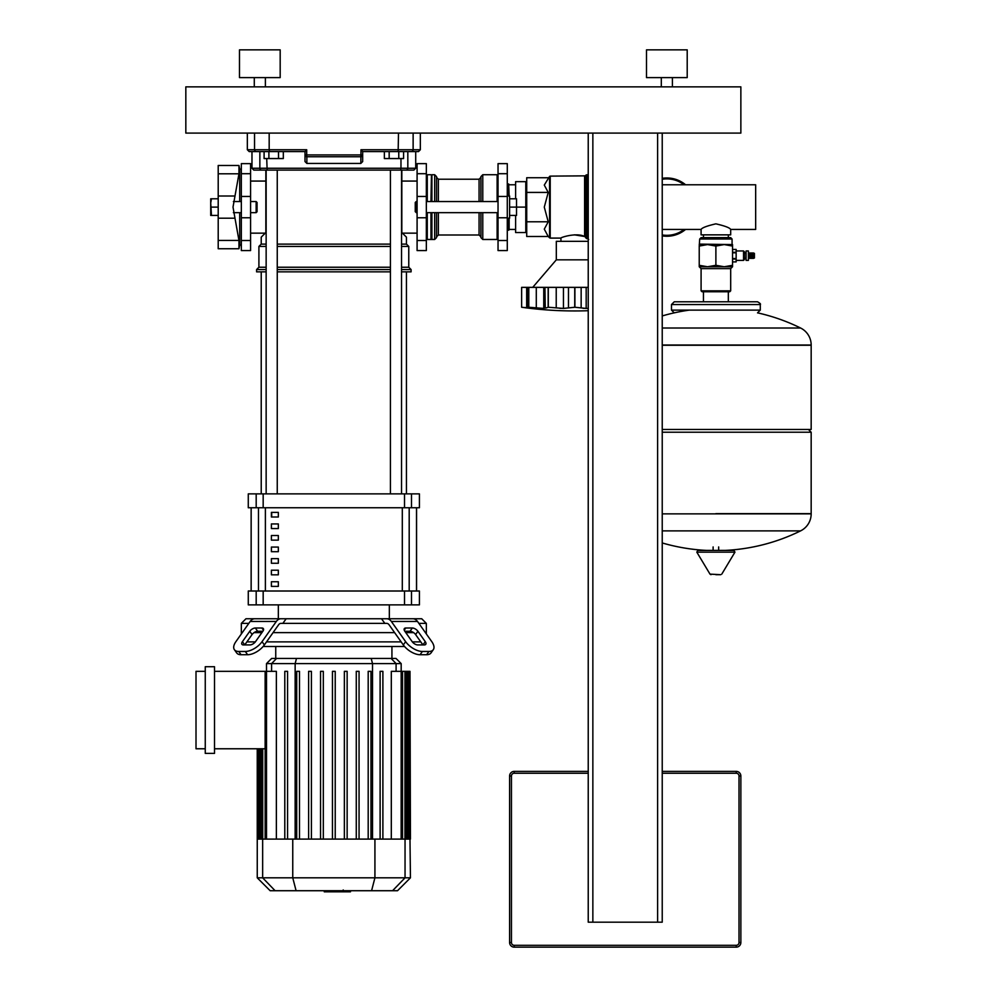 <?xml version="1.0" encoding="UTF-8"?>
<svg xmlns="http://www.w3.org/2000/svg" width="997" height="997" viewBox="0 0 997 997"><rect width="100%" height="100%" fill="white"/><g stroke="black" fill="none" stroke-linecap="round" stroke-linejoin="round"><path stroke-width="1.5" d="M743.55 260.391L744.472 259.469L744.472 251.88L743.55 250.957L743.55 260.391L736.147 260.391M746.092 260.391L748.398 260.391L748.398 250.957L746.092 250.957L746.092 260.391M748.398 258.447L750.529 257.986M748.398 252.902L750.529 253.363M751.825 253.363L750.529 252.902L750.529 258.447L751.825 257.986M753.121 253.363L751.825 252.902L751.825 258.447L753.121 257.986M753.121 258.447L754.417 257.986L754.417 253.363L753.121 252.902L753.121 258.447M715.883 239.018L732.072 239.018L730.689 237.635L701.09 237.635L699.695 239.018L715.883 239.018M699.233 244.577L732.533 244.577L732.533 246.06L724.208 244.577L715.883 246.06L707.558 244.577L699.233 246.06L699.695 239.018M701.09 290.825L702.013 291.747L729.767 291.747L730.689 290.825L701.09 290.825L701.09 268.629L730.689 268.629L732.533 266.772L699.233 266.772L699.233 265.289L707.558 266.772L715.883 265.289L724.208 266.772L732.533 265.289L732.533 266.772M699.233 246.06L699.233 265.289M715.883 246.06L715.883 265.289M732.533 246.06L732.533 265.289M749.233 258.447L749.233 252.902M732.533 252.303L736.147 252.303L736.147 249.424L732.533 249.437L736.147 249.424M732.533 258.535L736.147 258.535L736.147 252.303M732.533 252.814L736.147 252.814M736.147 261.912L732.533 261.912L736.147 261.912L736.147 258.535M732.533 259.046L736.147 259.046M715.883 513.629L811.172 513.629L715.883 513.629M662.232 513.866L811.172 513.866A18.968 18.968 0 0 1 800.591 530.878L662.232 530.878M698.349 550.394L733.966 550.394L734.951 552.151L696.816 552.151L697.813 550.394L733.431 550.394M715.883 574.683L720.781 574.683L715.883 574.683M808.393 429.445L811.172 432.224L662.232 432.224M662.232 328.013L800.591 328.013A18.968 18.968 0 0 1 811.172 345.024L662.232 345.261L811.172 345.261L811.172 429.445L662.232 429.445M760.287 310.117L671.48 310.117L671.48 304.559L760.287 304.559L760.287 310.117L757.521 312.884M685.562 184.769A29.137 29.137 0 0 0 662.232 178.338A29.137 29.137 0 0 1 685.562 184.769M666.856 236.252A29.137 29.137 0 0 1 662.232 235.878A29.137 29.137 0 0 0 685.562 229.447M730.689 234.856L730.689 229.447C729.792 227.777 724.856 225.908 715.883 223.839C706.923 225.908 701.988 227.777 701.09 229.447L701.09 234.856L730.689 234.856M662.232 184.769L755.664 184.769L755.664 229.447L730.689 229.447M662.232 229.447L701.09 229.447M592.854 133.1L588.23 133.1L588.23 922.175L592.854 922.175L592.854 133.1M662.232 133.1L657.609 133.1L657.609 922.175L662.232 922.175L662.232 133.1M657.609 922.175L592.854 922.175M740.858 942.526L740.858 776.015A4.624 4.624 0 0 0 736.235 771.391L662.232 771.391L736.235 771.391A4.624 4.624 0 0 1 740.858 776.015L739.014 776.015L739.014 942.526L740.858 942.526A4.624 4.624 0 0 1 736.235 947.15A4.624 4.624 0 0 0 740.858 942.526M509.604 776.015L511.449 776.015A2.779 2.779 0 0 1 514.228 773.236L514.228 771.391L588.23 771.391L514.228 771.391A4.624 4.624 0 0 0 509.604 776.015L509.604 942.526A4.624 4.624 0 0 0 514.228 947.15L736.235 947.15L514.228 947.15L514.228 945.306A2.779 2.779 0 0 1 511.449 942.526L509.604 942.526M256.142 201.556L256.142 212.66L257.064 211.738L257.064 202.478L256.142 201.556L250.583 201.556M210.716 211.277L210.716 215.439L211.464 215.439L210.716 202.952L210.716 211.277M210.716 198.789L210.716 202.952L211.464 198.789L210.716 198.789M218.206 215.439L211.464 215.439M218.206 207.114L211.464 207.114M218.206 198.789L211.464 198.789M238.956 165.477L218.206 165.477L218.206 248.739L238.956 248.739L238.956 240.414L233.011 207.114L238.956 173.802L238.956 165.477A102.404 102.404 0 0 1 239.691 169.178L239.691 201.556M238.956 248.739A102.404 102.404 0 0 0 239.691 245.038L239.691 212.66M398.775 158.548L389.166 158.548L389.166 151.606L398.775 151.606L398.775 158.548L403.586 158.548L403.586 151.606M389.166 158.548L384.356 158.548L384.356 151.606M278.524 158.548L268.903 158.548L268.903 151.606L278.524 151.606L278.524 158.548L283.322 158.548L283.322 151.606L305.007 151.606L305.007 154.934A1.844 1.82 -0 0 0 306.864 156.753L306.702 154.934L305.007 154.934L305.007 161.564L306.864 163.421L306.864 156.753L360.827 156.753A1.844 1.82 -0 0 0 362.671 154.934L362.671 151.594L418.478 151.606L420.335 149.749L360.976 149.749L362.671 151.594L360.976 149.749L360.827 163.421L306.864 163.421M268.903 158.548L264.093 158.548L264.093 151.606M416.173 212.66L416.173 201.556L415.25 202.478L415.25 211.738L417.095 212.66M507.286 196.01L509.604 196.01L509.604 218.206L507.286 218.206M509.604 207.114L516.533 207.114L516.533 198.789L509.604 198.789M515.611 215.439L515.611 232.55L525.793 232.55L525.793 207.114L516.533 207.114L516.533 215.439L509.604 215.439M532.722 287.36L556.314 259.831L556.314 241.336L588.23 241.336M588.23 259.831L556.314 259.831M559.529 308.26L561.062 308.347M540.212 308.26L541.707 308.347M522.914 307.4L524.634 307.612M530.167 308.26L531.227 308.347M532.373 308.335L521.63 307.25L521.63 287.36L528.709 287.36L528.709 307.25L527.874 307.35L527.874 287.36M528.796 307.25L528.796 287.36L543.751 287.36L543.751 308.422L528.709 307.25C527.288 307.275 527.7 307.487 529.943 307.861L532.498 308.397M548.3 307.25L548.3 287.36L563.442 287.36L563.442 308.422L548.3 307.25L545.608 308.123M543.751 287.36L544.96 287.36L545.247 307.861L543.751 308.422M544.96 287.36L548.151 287.36L548.151 307.25M574.908 307.25L574.908 287.36L586.186 287.36L586.186 308.422L574.908 307.25L563.442 308.422M563.442 287.36L574.733 287.36L574.733 307.25M586.186 287.36L588.23 287.36M588.23 308.372L586.186 308.422M582.946 308.26L584.092 308.347M521.63 287.36L521.63 307.25A384.157 384.157 0 0 0 588.23 310.715M515.611 229.447L509.143 229.447M515.611 184.769L509.143 184.769M509.143 218.206L509.143 229.771L507.286 230.232M508.669 196.01L508.669 183.984L509.143 196.01M508.669 218.206L508.669 230.232M508.669 183.984L507.286 183.984M515.611 198.789L515.611 181.666L525.793 181.666L525.793 207.114M498.039 240.514L498.039 250.583L507.286 250.583L507.286 163.633L498.039 163.633L498.039 240.514L507.286 240.514M560.937 241.336L560.937 238.096C560.289 237.51 576.677 232.264 584.603 236.501L588.691 239.479M588.23 174.737L586.111 174.998L586.111 238.183L585.264 236.999L585.264 175.846L550.219 176.12L550.219 238.096L560.937 238.096M548.225 236.488L549.571 237.822L549.571 176.394L544.287 185.081L548.225 192.421L544.287 207.114L548.225 221.795L544.287 229.136L548.225 236.488L526.715 236.488L526.715 221.795L548.225 221.795M574.309 234.818L584.603 236.501L584.603 176.12M526.715 221.795L526.715 177.74L548.225 177.74M526.715 192.421L548.225 192.421M498.039 238.557L497.117 239.479L482.772 239.479L480.928 237.635L480.928 212.66L480.928 236.85L479.071 234.993L438.368 234.993L436.524 236.85M498.039 175.659L497.117 174.737L497.117 201.556M497.117 212.66L497.117 239.479M497.117 174.737L482.772 174.737L482.772 201.556M482.772 174.737L480.928 176.581L480.928 201.556L480.928 177.366L479.071 179.223L438.368 179.223L438.368 201.556M431.9 201.556L431.9 174.737L434.667 174.737L436.524 176.581L436.524 201.556M434.667 212.66L434.667 239.479L427.277 239.479L426.342 238.557M431.9 212.66L431.9 239.479M431.9 174.737L431.439 201.556M431.439 212.66L431.439 239.018M431.439 175.198L430.966 201.556M430.966 212.66L430.966 239.479M430.966 174.737L427.277 174.737L427.277 201.556M427.277 212.66L427.277 239.479M427.277 174.737L426.342 175.659M436.524 212.66L436.524 237.635L434.667 239.479M426.342 240.514L426.342 250.583L417.095 250.583L417.095 163.633L426.342 163.633L426.342 240.514L417.095 240.514M241.336 240.514L241.336 250.583L250.583 250.583L250.583 163.633L241.336 163.633L241.336 240.514L250.583 240.514M350.47 890.72L350.47 891.829L324.262 891.829L324.262 890.72M344.8 891.829L344.8 890.72M324.474 891.829L324.474 890.72L324.461 891.829M343.217 889.96L343.217 890.72M278.337 604.88L278.337 618.751L245.96 618.751L241.336 623.387L241.336 632.634L242.271 632.634L241.336 632.634L241.336 633.942M418.877 623.387L426.342 623.387L426.342 632.634L425.42 632.634L426.342 632.634L426.342 633.942M405.791 628.01L412.334 628.01A4.624 2.318 -144.7 0 1 417.917 631.275L425.258 641.657A4.624 2.318 -144.7 0 1 425.756 644.324A4.624 2.318 -144.7 0 1 424.298 644.922L417.755 644.922A4.624 2.318 -144.7 0 1 412.172 641.657L404.832 631.275A4.624 2.318 -144.7 0 1 404.333 628.609A4.624 2.318 -144.7 0 1 405.791 628.01L404.246 630.191M425.258 641.657L422.94 644.922L415.599 634.553A4.624 2.318 35.3 0 0 410.016 631.275L404.832 631.275M278.337 618.751L286.176 618.751L282.836 623.387L280.955 623.387A4.624 3.265 90 0 0 278.637 624.733L264.367 644.922L262.049 641.657L276.331 621.467A9.247 6.543 -90 0 1 280.955 618.751L386.736 618.751A9.247 6.543 90 0 1 391.36 621.467L405.629 641.657L403.311 644.922L389.042 624.733A4.624 3.265 -90 0 0 386.736 623.387L384.842 623.387L381.502 618.751L421.719 618.751L426.342 623.387M403.311 644.922A13.871 6.942 35.3 0 0 420.061 654.73L426.604 654.73A13.871 6.942 35.3 0 0 431.003 652.935L433.309 649.658A13.871 6.942 -144.7 0 0 431.788 641.657L417.519 621.467A9.247 6.543 -90 0 0 412.895 618.751L386.736 618.751M420.061 654.73L422.379 651.465A13.871 6.942 -144.7 0 1 405.629 641.657M422.379 651.465L428.922 651.465L426.604 654.73M431.003 652.935L433.309 649.658A13.871 6.942 -144.7 0 1 428.922 651.465M280.955 618.751L254.783 618.751A9.247 6.543 90 0 0 250.16 621.467L235.89 641.657A13.871 6.942 144.7 0 0 234.37 649.658L236.688 652.935A13.871 6.942 -35.3 0 0 241.075 654.73L247.617 654.73A13.871 6.942 -35.3 0 0 264.367 644.922M241.336 623.387L248.801 623.387M282.836 623.387L384.842 623.387M255.344 628.01L261.887 628.01A4.624 2.318 144.7 0 1 263.358 628.609A4.624 2.318 144.7 0 1 262.847 631.275L257.662 631.275A4.624 2.318 -35.3 0 0 252.079 634.553L244.739 644.922L242.433 641.657L249.761 631.275A4.624 2.318 144.7 0 1 255.344 628.01L257.662 631.275M262.847 631.275L255.506 641.657A4.624 2.318 144.7 0 1 249.923 644.922L243.393 644.922A4.624 2.318 144.7 0 1 241.922 644.324A4.624 2.318 144.7 0 1 242.433 641.657M241.075 654.73L238.757 651.465A13.871 6.942 144.7 0 1 234.37 649.658L236.688 652.935M238.757 651.465L245.299 651.465L247.617 654.73M262.049 641.657A13.871 6.942 144.7 0 1 245.299 651.465M254.048 632.634L261.887 632.634L254.048 632.634M273.053 632.634L394.625 632.634L273.053 632.634M405.791 632.634L413.63 632.634L405.791 632.634M391.933 658.444L391.933 646.505M275.745 658.444L275.745 646.505M420.796 641.881L412.347 641.881M401.168 641.881L266.511 641.881M255.344 641.881L246.895 641.881M263.108 646.505L404.57 646.505M205.257 666.719L214.505 666.719L214.505 753.396L205.257 753.396L205.257 666.719M214.505 671.342L266.523 671.342L266.498 663.603L401.18 663.603L396.021 658.444L271.658 658.444L266.498 663.603M205.257 748.772L196.01 748.772L196.01 671.342L205.257 671.342M265.14 748.772L214.505 748.772M391.31 839.1L391.31 671.342L409.979 671.342L409.979 839.1L257.251 839.1L257.251 748.772M299.486 671.342L299.486 839.1L299.486 671.342L296.707 671.342L296.707 839.1M311.4 671.342L311.4 839.1L311.4 671.342L308.621 671.342L308.621 839.1M323.315 671.342L323.315 839.1L323.315 671.342L320.536 671.342L320.536 839.1M266.523 839.1L266.523 671.342L276.368 671.342L276.368 839.1M287.572 671.342L287.572 839.1L287.572 671.342L284.793 671.342L284.793 839.1M410.44 877.821L257.251 877.821L270.15 890.72L397.529 890.72L410.44 877.821L409.979 839.1M410.44 839.1L409.979 671.342M332.45 839.1L332.45 671.342L335.229 671.342L335.229 839.1M368.192 839.1L368.192 671.342L370.971 671.342L370.971 839.1M380.106 839.1L380.106 671.342L382.885 671.342L382.885 839.1M344.364 839.1L344.364 671.342L347.143 671.342L347.143 839.1M356.278 839.1L356.278 671.342L359.057 671.342L359.057 839.1M278.337 581.75L278.337 586.386L271.396 586.386L271.396 581.75L278.337 581.75M278.337 570.197L278.337 574.82L271.396 574.82L271.396 570.197L278.337 570.197M278.337 558.632L278.337 563.255L271.396 563.255L271.396 558.632L278.337 558.632M278.337 547.066L278.337 551.69L271.396 551.69L271.396 547.066L278.337 547.066M278.337 535.501L278.337 540.125L271.396 540.125L271.396 535.501L278.337 535.501M278.337 523.936L278.337 528.56L271.396 528.56L271.396 523.936L278.337 523.936M278.337 512.371L278.337 517.007L271.396 517.007L271.396 512.371L278.337 512.371M416.522 591.009L416.522 507.747M251.157 507.747L251.157 591.009M389.341 618.751L389.341 604.88M251.132 507.747L251.132 591.009M416.559 507.747L416.559 591.009M256.192 493.876L248.278 493.876L248.278 507.747L419.413 507.747L419.413 493.876L256.192 493.876L256.192 507.747M263.171 591.009L248.278 591.009L248.278 604.88L263.171 604.88L263.171 591.009L404.52 591.009L404.52 604.88L411.487 604.88L411.487 591.009L404.52 591.009M411.487 604.88L419.413 604.88L419.413 591.009L411.487 591.009M404.52 604.88L263.171 604.88M261.226 493.876L261.226 271.857M406.452 493.876L406.452 271.857M271.396 517.007L278.337 517.007M271.695 512.371L271.695 517.007M390.425 170.101L390.425 493.876M401.529 170.101L401.529 493.876M401.529 244.115L406.452 244.115L408.77 246.421L408.77 267.233L411.088 269.551L411.088 271.857L401.529 271.857M259.856 151.606L259.856 168.256L251.979 168.256L253.824 170.101L265.85 170.101L265.85 232.55L261.226 237.174L261.226 244.115L266.149 244.115M277.253 244.115L390.425 244.115M261.226 244.115L258.908 246.421L266.149 246.421M277.253 246.421L390.425 246.421M401.529 246.421L408.77 246.421M258.908 246.421L258.908 267.233L266.149 267.233M277.253 267.233L390.425 267.233M401.529 267.233L408.77 267.233M258.908 267.233L256.603 269.551L266.149 269.551M277.253 269.551L390.425 269.551M401.529 269.551L411.088 269.551M256.603 269.551L256.603 271.857L266.149 271.857M277.253 271.857L390.425 271.857M401.828 170.101L401.828 232.55L406.452 237.174L406.452 244.115M360.827 163.421L362.671 161.564L362.671 154.934L306.702 154.934L306.702 149.749L305.007 151.594L269.551 151.606L269.178 149.749L247.343 149.749L249.2 151.606L269.551 151.606M269.178 133.1L269.178 149.749L306.702 149.749L305.007 151.594M415.712 151.606L415.712 168.256L407.823 168.256A1.844 1.795 90 0 1 406.028 170.101L413.855 170.101L400.545 170.101L400.968 168.256L259.856 168.256A1.844 1.795 -90 0 0 261.663 170.101L400.545 170.101M254.285 86.851L254.285 77.604M265.389 86.851L265.389 77.604M239.479 77.604L239.479 49.85L280.182 49.85L280.182 77.604L239.479 77.604M661.31 86.851L661.31 77.604M672.414 86.851L672.414 77.604M646.505 77.604L646.505 49.85L687.207 49.85L687.207 77.604L646.505 77.604M185.828 133.1L740.858 133.1L740.858 86.851L185.828 86.851L185.828 133.1M732.533 244.577L699.695 244.115M696.816 552.151L710.001 574.122L720.781 574.683M811.172 345.024L662.232 345.024M662.232 234.943A28.215 28.215 0 0 0 684.092 229.447M684.092 184.769A28.215 28.215 0 0 0 662.232 179.273M736.235 771.391L736.235 773.236A2.779 2.779 0 0 1 739.014 776.015M739.014 942.526A2.779 2.779 0 0 1 736.235 945.306L736.235 947.15M514.228 773.236L588.23 773.236M662.232 773.236L736.235 773.236M736.235 945.306L514.228 945.306M511.449 942.526L511.449 776.015M218.206 173.802L238.956 173.802M218.206 196.01L234.794 196.01M218.206 240.414L238.956 240.414M218.206 218.206L234.794 218.206M526.665 287.36L526.665 307.861M536.286 287.36L536.286 307.861M556.226 287.36L556.226 307.861M568.477 287.36L568.477 307.861M581.151 287.36L581.151 307.861M498.039 217.77L507.286 217.77M498.039 196.446L507.286 196.446M498.039 173.702L507.286 173.702M586.759 174.737L586.759 238.707M482.772 212.66L482.772 239.479M479.071 212.66L479.071 234.993M479.071 179.223L479.071 201.556M438.368 212.66L438.368 234.993M434.667 174.737L434.667 201.556M426.342 217.77L417.095 217.77M426.342 196.446L417.095 196.446M426.342 173.702L417.095 173.702M241.336 217.77L250.583 217.77M241.336 196.446L250.583 196.446M241.336 173.702L250.583 173.702M410.016 631.275L412.334 628.01M415.599 634.553L417.917 631.275M391.36 621.467L417.519 621.467M263.432 630.191L261.887 628.01M252.079 634.553L249.761 631.275M250.16 621.467L276.331 621.467M271.583 671.342L271.583 663.603L276.568 658.444M295.149 839.1L295.149 663.603L296.483 658.444M372.529 839.1L372.529 663.603L371.196 658.444M396.096 671.342L396.096 663.603L391.111 658.444M404.944 839.1L404.944 671.342M401.155 839.1L401.18 663.603M407.237 839.1L407.237 671.342M260.441 839.1L260.441 748.772M262.734 839.1L262.734 748.772M275.11 890.72L262.647 877.821L262.647 839.1M296.097 890.72L292.757 877.821L292.757 839.1M371.582 890.72L374.922 877.821L374.922 839.1M405.044 839.1L405.044 877.821L392.569 890.72M409.194 591.009L409.194 507.747M265.389 591.009L265.389 507.747M258.485 507.747L258.485 591.009M402.302 507.747L402.302 591.009M263.171 507.747L263.171 493.876M256.192 591.009L256.192 604.88M411.487 507.747L411.487 493.876M404.52 493.876L404.52 507.747M398.139 151.606L398.501 133.1M411.3 151.606A1.844 1.832 -90 0 0 413.132 149.749L413.132 133.1M256.379 151.606A1.844 1.832 -90 0 1 254.547 149.749L254.547 133.1M400.968 158.548L400.968 168.256L407.823 168.256L407.823 151.606M267.146 170.101L266.71 158.548M744.472 258.26L746.092 258.26M701.09 268.629L699.233 266.772M730.689 268.629L730.689 290.825M732.072 244.115L732.072 239.018M744.472 253.088L746.092 253.088M736.147 250.957L743.55 250.957M811.172 513.866L811.172 432.224M662.232 542.954A191.486 191.486 0 0 0 706.474 550.394M725.293 550.394A191.486 191.486 0 0 0 800.591 530.878M713.117 550.394L713.117 546.929M718.663 550.394L718.663 546.929M710.001 574.122L710.986 574.683M721.778 574.122L734.951 552.151M800.591 328.013A191.486 191.486 0 0 0 757.695 312.884M689.338 310.117A191.486 191.486 0 0 0 662.232 315.937M703.446 291.747L703.446 301.792M728.333 291.747L728.333 301.792M760.287 304.559C760.948 304.097 760.026 303.175 757.521 301.792L674.259 301.792L671.48 304.559M671.48 310.117L674.259 312.884M703.446 234.856L703.446 237.635M728.333 234.856L728.333 237.635M241.336 201.556L233.385 201.556M233.385 212.66L241.336 212.66M250.583 212.66L256.142 212.66M241.336 245.038L239.691 245.038M241.336 169.178L239.691 169.178M498.039 212.66L426.342 212.66M498.039 201.556L426.342 201.556M417.095 201.556L416.173 201.556M525.793 229.447L526.715 229.447M525.793 184.769L526.715 184.769M549.571 237.822L550.219 238.096M550.219 176.12L549.571 176.394M586.111 174.998L585.264 175.846M438.368 179.223L436.524 177.366M401.828 181.068L417.095 181.068M417.095 233.148L402.439 233.148M250.583 233.148L265.252 233.148M250.583 181.068L265.85 181.068M406.327 671.342L406.327 839.1M402.539 671.342L402.539 839.1M408.62 671.342L408.62 839.1M259.058 839.1L259.058 748.772M257.7 839.1L257.7 748.772M265.14 839.1L265.14 671.342M261.351 839.1L261.351 748.772M257.251 877.821L257.251 839.1M277.253 493.876L277.253 170.101M266.149 493.876L266.149 170.101M247.343 133.1L247.343 149.749M420.335 133.1L420.335 149.749M251.979 151.606L251.979 168.256M415.712 168.256L413.855 170.101"/></g></svg>
